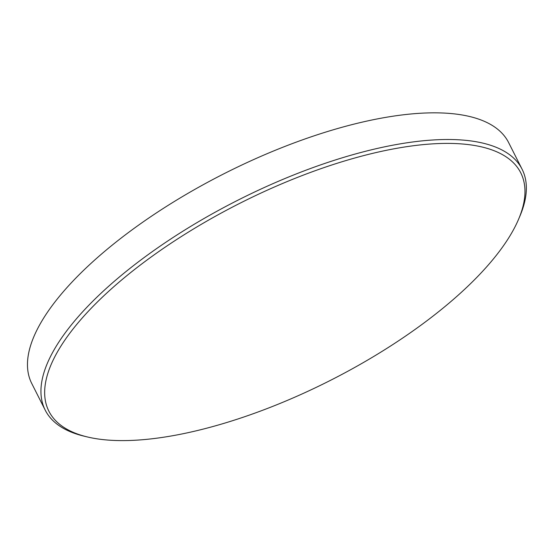 <?xml version="1.0" encoding="UTF-8"?>
<svg xmlns="http://www.w3.org/2000/svg" width="554" height="554" viewBox="0 0 554 554"><rect width="100%" height="100%" fill="white"/><g stroke="black" fill="none" stroke-linecap="round" stroke-linejoin="round"><path stroke-width="0.83" d="M107.296 292.574A264.334 99.45 153.2 0 0 87.414 436.961A264.334 99.45 153.2 0 0 462.334 291.425A264.334 99.45 153.2 0 0 518.634 219.128A264.334 99.45 153.2 0 0 396.706 148.32A264.334 99.45 153.2 0 0 107.296 292.574M87.414 436.961L84.146 436.178A267.139 100.503 -26.8 0 1 45.206 410.126A267.139 100.503 -26.8 0 1 104.242 290.261A267.139 100.503 -26.8 0 1 349.685 155.598A267.139 100.503 -26.8 0 1 522.09 169.233A267.139 100.503 -26.8 0 1 519.943 216.039L518.634 219.128M522.09 169.233L508.62 142.572A267.139 100.503 153.2 0 0 336.216 128.93A267.139 100.503 153.2 0 0 90.773 263.593A267.139 100.503 153.2 0 0 31.737 383.465L45.206 410.126"/></g></svg>
